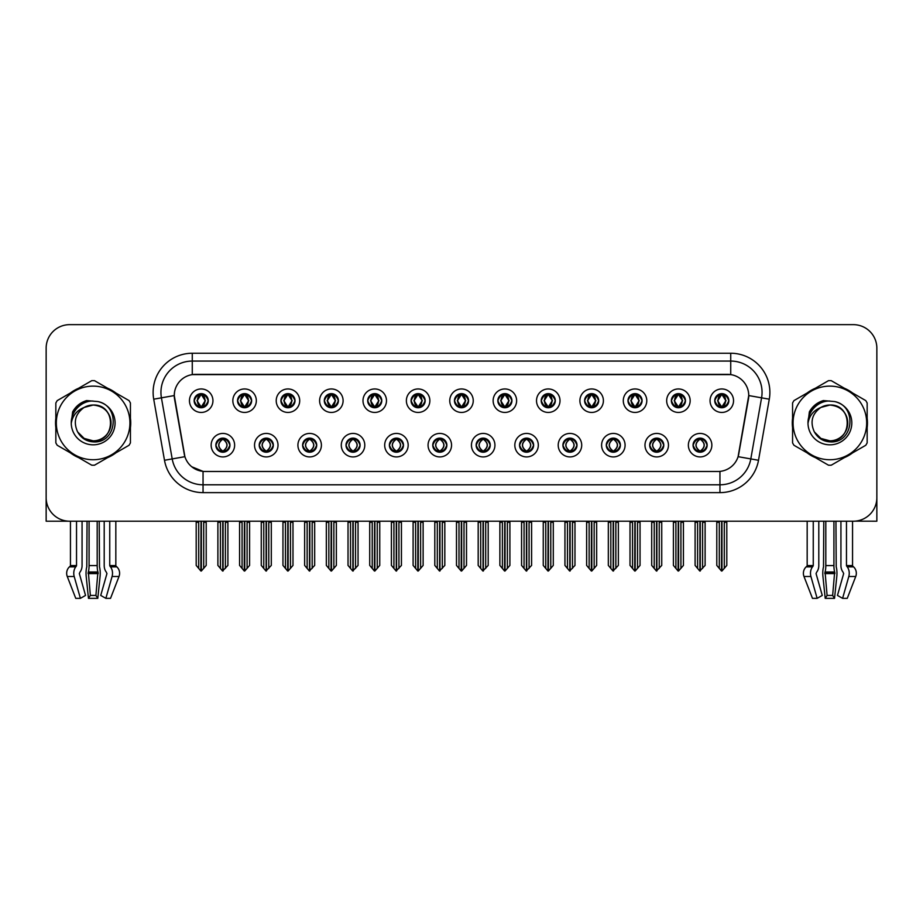 <?xml version="1.0" encoding="UTF-8"?>
<svg xmlns="http://www.w3.org/2000/svg" width="923" height="923" viewBox="0 0 923 923"><rect width="100%" height="100%" fill="white"/><g stroke="black" fill="none" stroke-linecap="round" stroke-linejoin="round"><path stroke-width="1.38" d="M432.76 445.174A7.049 7.049 0 0 0 439.81 452.224A7.049 7.049 0 0 0 446.859 445.174A7.049 7.049 0 0 0 439.81 438.125A7.049 7.049 0 0 0 432.76 445.174L432.829 445.174C434.156 448.97 435.991 450.862 438.321 450.862L439.152 450.862C434.491 447.067 434.491 443.271 439.152 439.475L438.321 439.475C436.037 439.429 434.202 441.332 432.829 445.174M428.064 445.174A11.745 11.745 0 0 0 439.81 456.92A11.745 11.745 0 0 0 451.555 445.174A11.745 11.745 0 0 0 439.81 433.429A11.745 11.745 0 0 0 428.064 445.174M476.141 445.174A7.049 7.049 0 0 0 483.191 452.224A7.049 7.049 0 0 0 490.24 445.174A7.049 7.049 0 0 0 483.191 438.125A7.049 7.049 0 0 0 476.141 445.174L476.21 445.174C477.549 448.97 479.372 450.862 481.702 450.862L482.533 450.862C477.872 447.067 477.872 443.271 482.533 439.475L481.702 439.475C479.418 439.429 477.583 441.332 476.21 445.174M471.445 445.174A11.745 11.745 0 0 0 483.191 456.92A11.745 11.745 0 0 0 494.936 445.174A11.745 11.745 0 0 0 483.191 433.429A11.745 11.745 0 0 0 471.445 445.174M519.522 445.174A7.049 7.049 0 0 0 526.572 452.224A7.049 7.049 0 0 0 533.621 445.174A7.049 7.049 0 0 0 526.572 438.125A7.049 7.049 0 0 0 519.522 445.174L519.591 445.174C520.93 448.97 522.764 450.862 525.083 450.862L525.925 450.862C521.253 447.067 521.253 443.271 525.925 439.475L525.083 439.475C522.799 439.429 520.964 441.332 519.591 445.174M514.826 445.174A11.745 11.745 0 0 0 526.572 456.92A11.745 11.745 0 0 0 538.317 445.174A11.745 11.745 0 0 0 526.572 433.429A11.745 11.745 0 0 0 514.826 445.174M280.915 400.697A7.049 7.049 0 0 0 287.964 407.735A7.049 7.049 0 0 0 295.014 400.697A7.049 7.049 0 0 0 287.964 393.648A7.049 7.049 0 0 0 280.915 400.697L280.984 400.697C282.45 404.632 284.272 406.524 286.476 406.385L285.992 407.458M276.219 400.697A11.745 11.745 0 0 0 287.964 412.443A11.745 11.745 0 0 0 299.71 400.697A11.745 11.745 0 0 0 287.964 388.952A11.745 11.745 0 0 0 276.219 400.697M411.07 400.697A7.049 7.049 0 0 0 418.119 407.735A7.049 7.049 0 0 0 425.168 400.697A7.049 7.049 0 0 0 418.119 393.648A7.049 7.049 0 0 0 411.07 400.697L411.139 400.697C412.593 404.632 414.427 406.524 416.631 406.385L416.146 407.458M406.374 400.697A11.745 11.745 0 0 0 418.119 412.443A11.745 11.745 0 0 0 429.864 400.697A11.745 11.745 0 0 0 418.119 388.952A11.745 11.745 0 0 0 406.374 400.697M215.844 445.174A7.049 7.049 0 0 0 222.893 452.224A7.049 7.049 0 0 0 229.942 445.174A7.049 7.049 0 0 0 222.893 438.125A7.049 7.049 0 0 0 215.844 445.174L215.913 445.174C217.251 448.97 219.074 450.862 221.405 450.862L222.235 450.862C217.574 447.067 217.574 443.271 222.235 439.475L221.405 439.475C219.12 439.429 217.286 441.332 215.913 445.174M211.148 445.174A11.745 11.745 0 0 0 222.893 456.92A11.745 11.745 0 0 0 234.638 445.174A11.745 11.745 0 0 0 222.893 433.429A11.745 11.745 0 0 0 211.148 445.174M367.689 400.697A7.049 7.049 0 0 0 374.738 407.735A7.049 7.049 0 0 0 381.776 400.697A7.049 7.049 0 0 0 374.738 393.648A7.049 7.049 0 0 0 367.689 400.697L367.746 400.697C369.212 404.632 371.046 406.524 373.238 406.385L372.765 407.458M362.993 400.697A11.745 11.745 0 0 0 374.738 412.443A11.745 11.745 0 0 0 386.483 400.697A11.745 11.745 0 0 0 374.738 388.952A11.745 11.745 0 0 0 362.993 400.697M237.534 400.697A7.049 7.049 0 0 0 244.583 407.735A7.049 7.049 0 0 0 251.633 400.697A7.049 7.049 0 0 0 244.583 393.648A7.049 7.049 0 0 0 237.534 400.697L237.603 400.697C239.057 404.632 240.891 406.524 243.095 406.385L242.611 407.458M232.838 400.697A11.745 11.745 0 0 0 244.583 412.443A11.745 11.745 0 0 0 256.329 400.697A11.745 11.745 0 0 0 244.583 388.952A11.745 11.745 0 0 0 232.838 400.697M649.677 445.174A7.049 7.049 0 0 0 656.726 452.224A7.049 7.049 0 0 0 663.775 445.174A7.049 7.049 0 0 0 656.726 438.125A7.049 7.049 0 0 0 649.677 445.174L649.746 445.174C651.073 448.97 652.907 450.862 655.238 450.862L656.068 450.862C651.407 447.067 651.407 443.271 656.068 439.475L655.238 439.475C652.953 439.429 651.119 441.332 649.746 445.174M644.981 445.174A11.745 11.745 0 0 0 656.726 456.92A11.745 11.745 0 0 0 668.471 445.174A11.745 11.745 0 0 0 656.726 433.429A11.745 11.745 0 0 0 644.981 445.174M584.605 400.697A7.049 7.049 0 0 0 591.655 407.735A7.049 7.049 0 0 0 598.692 400.697A7.049 7.049 0 0 0 591.655 393.648A7.049 7.049 0 0 0 584.605 400.697L584.663 400.697C586.128 404.632 587.951 406.524 590.155 406.385L589.682 407.458M579.898 400.697A11.745 11.745 0 0 0 591.655 412.443A11.745 11.745 0 0 0 603.4 400.697A11.745 11.745 0 0 0 591.655 388.952A11.745 11.745 0 0 0 579.898 400.697M302.617 445.174A7.049 7.049 0 0 0 309.655 452.224A7.049 7.049 0 0 0 316.704 445.174A7.049 7.049 0 0 0 309.655 438.125A7.049 7.049 0 0 0 302.617 445.174L302.675 445.174C304.013 448.97 305.848 450.862 308.167 450.862L309.009 450.862C304.336 447.067 304.336 443.271 309.009 439.475L308.167 439.475C305.882 439.429 304.059 441.332 302.675 445.174M297.91 445.174A11.745 11.745 0 0 0 309.655 456.92A11.745 11.745 0 0 0 321.4 445.174A11.745 11.745 0 0 0 309.655 433.429A11.745 11.745 0 0 0 297.91 445.174M671.367 400.697A7.049 7.049 0 0 0 678.417 407.735A7.049 7.049 0 0 0 685.466 400.697A7.049 7.049 0 0 0 678.417 393.648A7.049 7.049 0 0 0 671.367 400.697L671.436 400.697C672.89 404.632 674.725 406.524 676.928 406.385L676.444 407.458M666.671 400.697A11.745 11.745 0 0 0 678.417 412.443A11.745 11.745 0 0 0 690.162 400.697A11.745 11.745 0 0 0 678.417 388.952A11.745 11.745 0 0 0 666.671 400.697M324.308 400.697A7.049 7.049 0 0 0 331.345 407.735A7.049 7.049 0 0 0 338.395 400.697A7.049 7.049 0 0 0 331.345 393.648A7.049 7.049 0 0 0 324.308 400.697L324.365 400.697C325.831 404.632 327.653 406.524 329.857 406.385L329.384 407.458M319.6 400.697A11.745 11.745 0 0 0 331.345 412.443A11.745 11.745 0 0 0 343.102 400.697A11.745 11.745 0 0 0 331.345 388.952A11.745 11.745 0 0 0 319.6 400.697M541.224 400.697A7.049 7.049 0 0 0 548.262 407.735A7.049 7.049 0 0 0 555.311 400.697A7.049 7.049 0 0 0 548.262 393.648A7.049 7.049 0 0 0 541.224 400.697L541.282 400.697C542.747 404.632 544.57 406.524 546.774 406.385L546.301 407.458M536.517 400.697A11.745 11.745 0 0 0 548.262 412.443A11.745 11.745 0 0 0 560.007 400.697A11.745 11.745 0 0 0 548.262 388.952A11.745 11.745 0 0 0 536.517 400.697M259.225 445.174A7.049 7.049 0 0 0 266.274 452.224A7.049 7.049 0 0 0 273.323 445.174A7.049 7.049 0 0 0 266.274 438.125A7.049 7.049 0 0 0 259.225 445.174L259.294 445.174C260.632 448.97 262.455 450.862 264.786 450.862L265.616 450.862C260.955 447.067 260.955 443.271 265.616 439.475L264.786 439.475C262.501 439.429 260.667 441.332 259.294 445.174M254.529 445.174A11.745 11.745 0 0 0 266.274 456.92A11.745 11.745 0 0 0 278.019 445.174A11.745 11.745 0 0 0 266.274 433.429A11.745 11.745 0 0 0 254.529 445.174M454.451 400.697A7.049 7.049 0 0 0 461.5 407.735A7.049 7.049 0 0 0 468.549 400.697A7.049 7.049 0 0 0 461.5 393.648A7.049 7.049 0 0 0 454.451 400.697L454.52 400.697C455.974 404.632 457.808 406.524 460.012 406.385L459.527 407.458M449.755 400.697A11.745 11.745 0 0 0 461.5 412.443A11.745 11.745 0 0 0 473.245 400.697A11.745 11.745 0 0 0 461.5 388.952A11.745 11.745 0 0 0 449.755 400.697M389.379 445.174A7.049 7.049 0 0 0 396.429 452.224A7.049 7.049 0 0 0 403.478 445.174A7.049 7.049 0 0 0 396.429 438.125A7.049 7.049 0 0 0 389.379 445.174L389.437 445.174C390.775 448.97 392.61 450.862 394.94 450.862L395.771 450.862C391.11 447.067 391.11 443.271 395.771 439.475L394.94 439.475C392.656 439.429 390.821 441.332 389.437 445.174M384.683 445.174A11.745 11.745 0 0 0 396.429 456.92A11.745 11.745 0 0 0 408.174 445.174A11.745 11.745 0 0 0 396.429 433.429A11.745 11.745 0 0 0 384.683 445.174M497.832 400.697A7.049 7.049 0 0 0 504.881 407.735A7.049 7.049 0 0 0 511.93 400.697A7.049 7.049 0 0 0 504.881 393.648A7.049 7.049 0 0 0 497.832 400.697L497.901 400.697C499.355 404.632 501.189 406.524 503.393 406.385L502.908 407.458M493.136 400.697A11.745 11.745 0 0 0 504.881 412.443A11.745 11.745 0 0 0 516.626 400.697A11.745 11.745 0 0 0 504.881 388.952A11.745 11.745 0 0 0 493.136 400.697M627.986 400.697A7.049 7.049 0 0 0 635.036 407.735A7.049 7.049 0 0 0 642.085 400.697A7.049 7.049 0 0 0 635.036 393.648A7.049 7.049 0 0 0 627.986 400.697L628.055 400.697C629.509 404.632 631.344 406.524 633.536 406.385L633.063 407.458M623.29 400.697A11.745 11.745 0 0 0 635.036 412.443A11.745 11.745 0 0 0 646.781 400.697A11.745 11.745 0 0 0 635.036 388.952A11.745 11.745 0 0 0 623.29 400.697M345.998 445.174A7.049 7.049 0 0 0 353.048 452.224A7.049 7.049 0 0 0 360.085 445.174A7.049 7.049 0 0 0 353.048 438.125A7.049 7.049 0 0 0 345.998 445.174L346.056 445.174C347.394 448.97 349.229 450.862 351.548 450.862L352.39 450.862C347.729 447.067 347.729 443.271 352.39 439.475L351.548 439.475C349.263 439.429 347.44 441.332 346.056 445.174M341.291 445.174A11.745 11.745 0 0 0 353.048 456.92A11.745 11.745 0 0 0 364.793 445.174A11.745 11.745 0 0 0 353.048 433.429A11.745 11.745 0 0 0 341.291 445.174M714.748 400.697A7.049 7.049 0 0 0 721.798 407.735A7.049 7.049 0 0 0 728.847 400.697A7.049 7.049 0 0 0 721.798 393.648A7.049 7.049 0 0 0 714.748 400.697L714.817 400.697C716.271 404.632 718.106 406.524 720.309 406.385L719.825 407.458M710.052 400.697A11.745 11.745 0 0 0 721.798 412.443A11.745 11.745 0 0 0 733.543 400.697A11.745 11.745 0 0 0 721.798 388.952A11.745 11.745 0 0 0 710.052 400.697M562.915 445.174A7.049 7.049 0 0 0 569.952 452.224A7.049 7.049 0 0 0 577.002 445.174A7.049 7.049 0 0 0 569.952 438.125A7.049 7.049 0 0 0 562.915 445.174L562.972 445.174C564.311 448.97 566.145 450.862 568.464 450.862L569.306 450.862C564.645 447.067 564.645 443.271 569.306 439.475L568.464 439.475C566.18 439.429 564.357 441.332 562.972 445.174M558.207 445.174A11.745 11.745 0 0 0 569.952 456.92A11.745 11.745 0 0 0 581.709 445.174A11.745 11.745 0 0 0 569.952 433.429A11.745 11.745 0 0 0 558.207 445.174M606.296 445.174A7.049 7.049 0 0 0 613.345 452.224A7.049 7.049 0 0 0 620.383 445.174A7.049 7.049 0 0 0 613.345 438.125A7.049 7.049 0 0 0 606.296 445.174L606.353 445.174C607.692 448.97 609.526 450.862 611.857 450.862L612.687 450.862C608.026 447.067 608.026 443.271 612.687 439.475L611.857 439.475C609.572 439.429 607.738 441.332 606.353 445.174M601.6 445.174A11.745 11.745 0 0 0 613.345 456.92A11.745 11.745 0 0 0 625.09 445.174A11.745 11.745 0 0 0 613.345 433.429A11.745 11.745 0 0 0 601.6 445.174M194.153 400.697A7.049 7.049 0 0 0 201.202 407.735A7.049 7.049 0 0 0 208.252 400.697A7.049 7.049 0 0 0 201.202 393.648A7.049 7.049 0 0 0 194.153 400.697L194.222 400.697C195.676 404.632 197.51 406.524 199.714 406.385L199.23 407.458M189.457 400.697A11.745 11.745 0 0 0 201.202 412.443A11.745 11.745 0 0 0 212.948 400.697A11.745 11.745 0 0 0 201.202 388.952A11.745 11.745 0 0 0 189.457 400.697M693.058 445.174A7.049 7.049 0 0 0 700.107 452.224A7.049 7.049 0 0 0 707.156 445.174A7.049 7.049 0 0 0 700.107 438.125A7.049 7.049 0 0 0 693.058 445.174L693.127 445.174C694.465 448.97 696.288 450.862 698.619 450.862L699.449 450.862C694.788 447.067 694.788 443.271 699.449 439.475L698.619 439.475C696.334 439.429 694.5 441.332 693.127 445.174M688.362 445.174A11.745 11.745 0 0 0 700.107 456.92A11.745 11.745 0 0 0 711.852 445.174A11.745 11.745 0 0 0 700.107 433.429A11.745 11.745 0 0 0 688.362 445.174M174.262 395.529A21.148 21.148 0 0 0 174.585 399.197L184.254 454.012A21.148 21.148 0 0 0 205.068 471.48L717.932 471.48A21.148 21.148 0 0 0 738.746 454.012L748.415 399.197A21.148 21.148 0 0 0 727.589 374.38L195.411 374.38A21.148 21.148 0 0 0 174.262 395.529L174.493 392.39M854.929 521.16L876.85 521.207L876.85 348.144A23.49 23.49 0 0 0 853.36 324.654L69.64 324.654A23.49 23.49 0 0 0 46.15 348.144L46.15 521.207L70.448 521.207L70.448 565.58L76.528 565.58L75.778 566.872A8.619 6.092 90 0 0 74.198 576.494L80.405 598.346L85.539 595.427L79.332 573.575L80.036 571.995A8.619 6.092 90 0 0 82.066 565.58L82.066 521.207L87.05 521.207L86.785 566.872A8.619 2.227 -90 0 0 86.197 576.494L88.47 598.346L90.35 595.427L88.343 571.995A8.619 2.227 -90 0 0 89.081 565.58L89.081 521.207M97.192 521.207L97.192 565.58A8.619 2.227 90 0 0 97.93 571.995L95.911 595.427L97.792 598.346L100.065 576.494A8.619 2.227 90 0 0 99.488 566.872L99.211 521.207L104.207 521.207L104.207 565.58A8.619 6.092 -90 0 0 106.237 571.995L106.941 573.575L100.734 595.427L105.868 598.346L110.529 598.346L119.009 576.494A8.619 8.319 90 0 0 116.84 566.872L116.079 566.157A0.785 0.761 -90 0 1 115.825 565.58L115.825 521.207L118.19 521.207M804.81 521.207L807.175 521.207L807.175 565.58L813.255 565.58L812.505 566.872A8.619 6.092 90 0 0 810.925 576.494L817.132 598.346L822.266 595.427L816.059 573.575L816.763 571.995A8.619 6.092 90 0 0 818.793 565.58L818.793 521.207L823.789 521.207L823.512 566.872A8.619 2.227 -90 0 0 822.935 576.494L825.208 598.346L827.089 595.427L825.07 571.995A8.619 2.227 -90 0 0 825.808 565.58L825.808 521.207M833.919 521.207L833.919 565.58A8.619 2.227 90 0 0 834.657 571.995L832.65 595.427L834.53 598.346L836.803 576.494A8.619 2.227 90 0 0 836.215 566.872L835.95 521.207L840.934 521.207L840.934 565.58A8.619 6.092 -90 0 0 842.964 571.995L843.668 573.575L837.461 595.427L842.595 598.346L847.256 598.346L855.736 576.494A8.619 8.319 90 0 0 853.579 566.872L852.806 566.157A0.785 0.761 -90 0 1 852.552 565.58L852.552 521.207L854.929 521.207M55.842 418.246A37.589 37.589 0 0 0 55.842 427.626M70.425 452.881A37.589 37.589 0 0 0 78.547 457.577M107.726 457.577A37.589 37.589 0 0 0 115.848 452.881M130.431 427.626A37.589 37.589 0 0 0 130.431 418.246M792.569 418.246A37.589 37.589 0 0 0 792.569 427.626M807.152 452.881A37.589 37.589 0 0 0 815.274 457.577M844.453 457.577A37.589 37.589 0 0 0 852.575 452.881M867.159 427.626A37.589 37.589 0 0 0 867.159 418.246M192.272 353.244L192.272 374.611L730.728 374.611L730.728 361.066A31.324 31.324 0 0 1 761.579 397.836L750.803 458.916A31.324 31.324 0 0 1 719.952 484.794L203.048 484.794A31.324 31.324 0 0 1 172.197 458.916L161.421 397.836A31.324 31.324 0 0 1 192.272 361.066L730.728 361.066L730.728 353.244A39.158 39.158 0 0 1 769.286 399.186L758.51 460.277A39.158 39.158 0 0 1 719.952 492.628L203.048 492.628A39.158 39.158 0 0 1 164.49 460.277L153.714 399.186A39.158 39.158 0 0 1 192.272 353.244L730.728 353.244M717.932 471.48L205.068 471.48M203.048 492.628L203.048 471.388L191.753 466.761M761.579 397.836L748.738 395.563L738.1 456.677L750.803 458.916L761.579 397.836L769.286 399.186M164.49 460.277L184.9 456.677L174.262 395.563L161.421 397.836A31.324 31.324 0 0 1 160.948 392.39M738.746 454.012L738.619 454.681M184.381 454.681L184.254 454.012M115.848 392.979A37.589 37.589 0 0 0 107.726 388.295M78.547 388.295A37.589 37.589 0 0 0 70.425 392.979M852.575 392.979A37.589 37.589 0 0 0 844.453 388.295M815.274 388.295A37.589 37.589 0 0 0 807.152 392.979M853.36 324.654L69.64 324.654M46.15 348.144L46.15 497.716A23.49 23.49 0 0 0 69.64 521.207L853.36 521.207A23.49 23.49 0 0 0 876.85 497.716L876.85 348.144M701.318 452.12L700.765 450.862L701.595 450.862C703.88 450.92 705.714 449.016 707.087 445.163C705.749 441.367 703.914 439.475 701.595 439.475L702.08 438.402M701.318 438.229L700.765 439.475L701.595 439.475M699.68 450.862L699.092 452.143L699.692 450.862C694.731 447.067 694.731 443.271 699.692 439.475L699.092 438.194L699.692 439.475C694.904 443.271 694.904 447.067 699.68 450.862M699.449 439.475L698.896 438.229M700.765 439.475L701.122 438.194L700.522 439.475C705.484 443.271 705.484 447.067 700.522 450.862L701.111 452.143L700.534 450.862C705.31 447.067 705.31 443.271 700.534 439.475L700.765 439.475C705.426 443.271 705.426 447.067 700.765 450.862L700.765 450.862M695.1 521.207L695.1 522.303L697.603 522.303L697.603 568.406L699.784 571.014L705.114 565.418L705.114 522.303L702.611 522.303L702.611 568.406M700.269 521.207L700.269 571.014M699.946 571.014L699.946 521.207M695.1 522.303L695.1 565.418L697.603 568.406M716.79 521.207L716.79 522.303L719.294 522.303L719.294 568.406L721.474 571.014L721.648 521.207M721.959 521.207L721.959 571.014L726.805 565.418L726.805 522.303L724.301 522.303L724.301 568.406M716.79 522.303L716.79 565.418L719.294 568.406M720.586 407.631L721.14 406.385L720.309 406.385M720.586 393.752L721.14 394.998L720.309 394.998C718.036 394.963 716.202 396.855 714.817 400.697M728.847 400.697L728.778 400.697C727.428 396.902 725.593 395.009 723.286 394.998L722.455 394.998L726.009 400.697L722.455 406.385L723.77 407.458M728.778 400.697C727.37 404.562 725.536 406.455 723.286 406.385M721.14 406.385L717.725 400.697L721.371 394.998C716.998 395.148 716.859 405.659 721.382 406.385L717.586 400.697L721.14 394.998M722.224 394.998L722.813 393.717L722.213 394.998C726.597 395.148 726.736 405.659 722.213 406.385L722.801 407.666L722.224 406.385L725.87 400.697L722.224 394.998M657.937 452.12L657.384 450.862L658.214 450.862C660.499 450.92 662.333 449.016 663.706 445.163C662.368 441.367 660.533 439.475 658.214 439.475L658.687 438.402M657.937 438.229L657.384 439.475L658.214 439.475M656.299 450.862L655.711 452.143L656.311 450.862C651.35 447.067 651.35 443.271 656.311 439.475L655.711 438.194L656.311 439.475C651.511 443.271 651.511 447.067 656.299 450.862M656.068 439.475L655.515 438.229M657.384 439.475L657.73 438.194L657.141 439.475C662.103 443.271 662.103 447.067 657.141 450.862L657.73 452.143L657.153 450.862C661.929 447.067 661.929 443.271 657.153 439.475L657.384 439.475C662.045 443.271 662.045 447.067 657.384 450.862L657.384 450.862M651.707 521.207L651.707 522.303L654.222 522.303L654.222 568.406L656.403 571.014L661.733 565.418L661.733 522.303L659.23 522.303L659.23 568.406M656.876 521.207L656.876 571.014M656.565 571.014L656.565 521.207M651.707 522.303L651.707 565.418L654.222 568.406M614.556 452.12L613.991 450.862L614.833 450.862C617.118 450.92 618.952 449.016 620.325 445.163C618.975 441.367 617.152 439.475 614.833 439.475L615.306 438.402M614.556 438.229L613.991 439.475L614.833 439.475M612.918 450.862L612.33 452.143L612.918 450.862C607.969 447.067 607.969 443.271 612.918 439.475L612.33 438.194L612.918 439.475C608.13 443.271 608.13 447.067 612.918 450.862M612.687 439.475L612.134 438.229M613.991 439.475L614.349 438.194L613.991 439.475C618.664 443.271 618.664 447.067 613.991 450.862L614.349 452.143L613.76 450.862C618.548 447.067 618.548 443.271 613.76 439.475C618.71 443.271 618.71 447.067 613.76 450.862L613.991 450.862M608.326 521.207L608.326 522.303L610.83 522.303L610.83 568.406L613.022 571.014L618.352 565.418L618.352 522.303L615.849 522.303L615.849 568.406M613.495 521.207L613.495 571.014M613.184 571.014L613.184 521.207M608.326 522.303L608.326 565.418L610.83 568.406M571.175 452.12L570.61 450.862L571.452 450.862C573.737 450.92 575.56 449.016 576.944 445.163C575.594 441.367 573.771 439.475 571.452 439.475L571.925 438.402M571.175 438.229L570.61 439.475L571.452 439.475M569.537 450.862L568.949 452.143L569.537 450.862C564.588 447.067 564.588 443.271 569.537 439.475L568.949 438.194L569.537 439.475C564.749 443.271 564.749 447.067 569.537 450.862M569.306 439.475L568.741 438.229M570.61 439.475L570.968 438.194L570.61 439.475C575.271 443.271 575.271 447.067 570.61 450.862L570.968 452.143L570.379 450.862C575.167 447.067 575.167 443.271 570.379 439.475C575.329 443.271 575.329 447.067 570.379 450.862L570.61 450.862M564.945 521.207L564.945 522.303L567.449 522.303L567.449 568.406L569.641 571.014L574.971 565.418L574.971 522.303L572.468 522.303L572.468 568.406M570.114 521.207L570.114 571.014M569.803 571.014L569.803 521.207M564.945 522.303L564.945 565.418L567.449 568.406M673.409 521.207L673.409 522.303L675.913 522.303L675.913 568.406L678.093 571.014L678.255 521.207M678.567 521.207L678.567 571.014L683.424 565.418L683.424 522.303L680.92 522.303L680.92 568.406M673.409 522.303L673.409 565.418L675.913 568.406M677.205 407.631L677.759 406.385L676.928 406.385M677.205 393.752L677.759 394.998L676.928 394.998C674.655 394.963 672.821 396.855 671.436 400.697M685.466 400.697L685.397 400.697C684.035 396.902 682.212 395.009 679.905 394.998L679.074 394.998L682.628 400.697L679.074 406.385L680.389 407.458M685.397 400.697C683.989 404.562 682.155 406.455 679.905 406.385M677.759 406.385L674.344 400.697L677.99 394.998C673.617 395.148 673.478 405.659 678.001 406.385L674.205 400.697L677.759 394.998M678.843 394.998L679.432 393.717L678.832 394.998C683.216 395.148 683.355 405.659 678.832 406.385L679.42 407.666L678.843 406.385L682.489 400.697L678.843 394.998M630.017 521.207L630.017 522.303L632.532 522.303L632.532 568.406L634.712 571.014L634.874 521.207M635.186 521.207L635.186 571.014L640.043 565.418L640.043 522.303L637.539 522.303L637.539 568.406M630.017 522.303L630.017 565.418L632.532 568.406M633.813 407.631L634.378 406.385L633.536 406.385M633.813 393.752L634.378 394.998L633.536 394.998C631.274 394.963 629.44 396.855 628.055 400.697M642.085 400.697L642.016 400.697C640.654 396.902 638.831 395.009 636.524 394.998L635.693 394.998L639.247 400.697L635.693 406.385L637.008 407.458M642.016 400.697C640.608 404.562 638.774 406.455 636.524 406.385M634.378 406.385L630.963 400.697L634.609 394.998C630.236 395.148 630.097 405.659 634.609 406.385L630.824 400.697L634.378 394.998M635.462 394.998L636.039 393.717L635.451 394.998C639.824 395.148 639.962 405.659 635.451 406.385L636.039 407.666L635.462 406.385L639.108 400.697L635.462 394.998M586.636 521.207L586.636 522.303L589.139 522.303L589.139 568.406L591.331 571.014L591.493 521.207M591.805 521.207L591.805 571.014L596.662 565.418L596.662 522.303L594.158 522.303L594.158 568.406M586.636 522.303L586.636 565.418L589.139 568.406M590.432 407.631L590.997 406.385L590.155 406.385M590.432 393.752L590.997 394.998L590.155 394.998C587.893 394.963 586.059 396.855 584.663 400.697M598.692 400.697L598.635 400.697C597.273 396.902 595.439 395.009 593.143 394.998L592.312 394.998L595.866 400.697L592.312 406.385L593.616 407.458M598.635 400.697C597.216 404.562 595.393 406.455 593.143 406.385M590.997 406.385L587.582 400.697L591.228 394.998C586.855 395.148 586.716 405.659 591.228 406.385L587.443 400.697L590.997 394.998M592.07 394.998L592.07 394.998C596.443 395.148 596.581 405.659 592.07 406.385L592.658 407.666L592.07 406.385L595.716 400.697L592.07 394.998L592.658 393.717L592.07 394.998M543.255 521.207L543.255 522.303L545.758 522.303L545.758 568.406L547.95 571.014L548.112 521.207M548.424 521.207L548.424 571.014L553.281 565.418L553.281 522.303L550.777 522.303L550.777 568.406M543.255 522.303L543.255 565.418L545.758 568.406M547.051 407.631L547.604 406.385L546.774 406.385M547.051 393.752L547.604 394.998L546.774 394.998C544.501 394.963 542.678 396.855 541.282 400.697M555.311 400.697L555.254 400.697C553.892 396.902 552.058 395.009 549.762 394.998L548.92 394.998L552.473 400.697L548.92 406.385L550.235 407.458M555.254 400.697C553.835 404.562 552.012 406.455 549.762 406.385M547.604 406.385L544.189 400.697L547.835 394.998C543.474 395.148 543.335 405.659 547.847 406.385L544.051 400.697L547.604 394.998M548.689 394.998L548.689 394.998C553.062 395.148 553.2 405.659 548.689 406.385L549.277 407.666L548.689 406.385L552.335 400.697L548.689 394.998L549.277 393.717L548.689 394.998M97.792 598.346L88.47 598.346M95.911 595.427L90.35 595.427M76.528 521.207L76.528 565.58M105.868 598.346L112.075 576.494A8.619 6.092 -90 0 0 110.495 566.872L109.745 565.58L109.745 521.207M70.448 565.58A0.785 0.761 90 0 1 70.194 566.157L69.421 566.872A8.619 8.319 -90 0 0 67.264 576.494L75.744 598.346L80.405 598.346M834.53 598.346L825.208 598.346M832.65 595.427L827.089 595.427M813.255 521.207L813.255 565.58M842.595 598.346L848.802 576.494A8.619 6.092 -90 0 0 847.222 566.872L846.472 565.58L846.472 521.207M807.175 565.58A0.785 0.761 90 0 1 806.921 566.157L806.16 566.872A8.619 8.319 -90 0 0 803.991 576.494L812.471 598.346L817.132 598.346M111.025 422.284A17.906 17.906 0 0 0 84.178 407.435C75.409 413.677 73.171 421.73 77.474 431.606L77.717 432.022A17.906 17.906 0 0 0 93.131 440.836C116.229 441.955 116.229 403.916 93.131 405.035L84.178 407.435L93.131 405.035C116.229 403.916 116.229 441.955 93.131 440.836A17.906 17.906 0 0 0 111.037 422.93C109.975 412.062 104.011 406.097 93.131 405.035C116.229 403.916 116.229 441.955 93.131 440.836C116.229 441.955 116.229 403.916 93.131 405.035C116.229 403.916 116.229 441.955 93.131 440.836C116.229 441.955 116.229 403.916 93.131 405.035C116.229 403.916 116.229 441.955 93.131 440.836L84.189 438.437L77.717 432.022L84.189 438.437L93.131 440.836L84.189 438.437L77.717 432.022L84.189 438.437L93.131 440.836L84.189 438.437L77.717 432.022L84.189 438.437L93.131 440.836L84.189 438.437L77.717 432.022C81.143 438.067 86.277 441.356 93.131 441.875C117.071 443.882 120.809 405.728 97.723 401.54L86.624 400.582C80.439 402.474 75.778 406.247 72.64 411.889L71.256 423.403A21.875 21.875 0 0 0 93.131 444.817A21.875 21.875 0 0 0 97.723 401.54M93.131 459.735A36.805 36.805 0 0 0 129.935 422.93A36.805 36.805 0 0 0 93.131 386.126A36.805 36.805 0 0 0 56.326 422.93A36.805 36.805 0 0 0 93.131 459.735M93.131 465.215A42.285 42.285 0 0 0 94.515 465.192L129.047 445.267A42.285 42.285 0 0 0 130.431 442.867L130.431 403.005A42.285 42.285 0 0 0 129.047 400.605L94.515 380.668A42.285 42.285 0 0 0 91.746 380.668L57.226 400.605A42.285 42.285 0 0 0 55.842 403.005L55.842 442.867A42.285 42.285 0 0 0 57.226 445.267L91.746 465.192A42.285 42.285 0 0 0 93.131 465.215M71.256 422.93C71.106 410.516 82.378 400.455 93.131 401.055M71.256 423.403C72.525 415.696 76.828 410.366 84.178 407.435M86.497 400.617L81.489 402.763L72.663 411.843L81.489 402.763L86.497 400.617L81.489 402.763L72.64 411.889L81.489 402.763L86.497 400.617L81.489 402.763L72.663 411.843L81.489 402.763L86.497 400.617L81.489 402.763L72.64 411.889L81.489 402.763L86.624 400.582L78.582 404.759M847.752 422.284A17.906 17.906 0 0 0 820.905 407.435C812.136 413.677 809.898 421.73 814.201 431.606L814.444 432.022A17.906 17.906 0 0 0 829.869 440.836C852.956 441.955 852.956 403.916 829.869 405.035L820.905 407.435L829.869 405.035C852.956 403.916 852.956 441.955 829.869 440.836A17.906 17.906 0 0 0 847.764 422.93C846.703 412.062 840.738 406.097 829.869 405.035C852.956 403.916 852.956 441.955 829.869 440.836C852.956 441.955 852.956 403.916 829.869 405.035C852.956 403.916 852.956 441.955 829.869 440.836C852.956 441.955 852.956 403.916 829.869 405.035C852.956 403.916 852.956 441.955 829.869 440.836L820.916 438.437L814.444 432.022L820.916 438.437L829.869 440.836L820.916 438.437L814.444 432.022L820.916 438.437L829.869 440.836L820.916 438.437L814.444 432.022L820.916 438.437L829.869 440.836L820.916 438.437L814.444 432.022C817.87 438.067 823.016 441.356 829.869 441.875C853.81 443.882 857.536 405.728 834.461 401.54L823.362 400.582C817.167 402.474 812.505 406.247 809.367 411.889L807.994 423.403A21.875 21.875 0 0 0 829.869 444.817A21.875 21.875 0 0 0 834.461 401.54M829.869 459.735A36.805 36.805 0 0 0 866.674 422.93A36.805 36.805 0 0 0 829.869 386.126A36.805 36.805 0 0 0 793.065 422.93A36.805 36.805 0 0 0 829.869 459.735M829.869 465.215A42.285 42.285 0 0 0 831.254 465.192L865.774 445.267A42.285 42.285 0 0 0 867.159 442.867L867.159 403.005A42.285 42.285 0 0 0 865.774 400.605L831.254 380.668A42.285 42.285 0 0 0 828.485 380.668L793.953 400.605A42.285 42.285 0 0 0 792.569 403.005L792.569 442.867A42.285 42.285 0 0 0 793.953 445.267L828.485 465.192A42.285 42.285 0 0 0 829.869 465.215M807.983 422.93C807.844 410.516 819.105 400.455 829.869 401.055M807.994 423.403C809.252 415.696 813.567 410.366 820.905 407.435M809.39 411.843L818.228 402.763L823.224 400.617L818.228 402.763L809.39 411.843L818.228 402.763L823.224 400.617L818.228 402.763L809.39 411.843L818.228 402.763L823.224 400.617L818.228 402.763L809.367 411.889L818.228 402.763L823.362 400.582L815.309 404.759M823.224 400.617L818.228 402.763L809.367 411.889M527.783 452.12L527.229 450.862L528.06 450.862C530.344 450.92 532.179 449.016 533.563 445.163C532.213 441.367 530.379 439.475 528.06 439.475L528.544 438.402M527.783 438.229L527.229 439.475L528.06 439.475M526.156 450.862L525.568 452.143L526.156 450.862C521.207 447.067 521.207 443.271 526.156 439.475L525.568 438.194L526.156 439.475C521.368 443.271 521.368 447.067 526.156 450.862M525.925 439.475L525.36 438.229M527.229 439.475C531.89 443.271 531.89 447.067 527.229 450.862L526.998 450.862C531.786 447.067 531.786 443.271 526.998 439.475L527.587 438.194M527.229 450.862L527.587 452.143M521.564 521.207L521.564 522.303L524.068 522.303L524.068 568.406L526.248 571.014L531.59 565.418L531.59 522.303L529.075 522.303L529.075 568.406M526.733 521.207L526.733 571.014M526.422 571.014L526.422 521.207M521.564 522.303L521.564 565.418L524.068 568.406M484.402 452.12L483.848 450.862L484.679 450.862C486.963 450.92 488.798 449.016 490.171 445.163C488.832 441.367 486.998 439.475 484.679 439.475L485.163 438.402M484.402 438.229L483.848 439.475L484.679 439.475M482.764 450.862L482.187 452.143L482.775 450.862C477.814 447.067 477.814 443.271 482.775 439.475L482.187 438.194L482.775 439.475C477.987 443.271 477.987 447.067 482.764 450.862M482.533 439.475L481.979 438.229M483.848 439.475C488.509 443.271 488.509 447.067 483.848 450.862L483.617 450.862C488.394 447.067 488.394 443.271 483.617 439.475L484.206 438.194M483.848 450.862L484.206 452.143M478.183 521.207L478.183 522.303L480.687 522.303L480.687 568.406L482.867 571.014L488.198 565.418L488.198 522.303L485.694 522.303L485.694 568.406M483.352 521.207L483.352 571.014M483.041 571.014L483.041 521.207M478.183 522.303L478.183 565.418L480.687 568.406M441.021 452.12L440.467 450.862L441.298 450.862C443.582 450.92 445.417 449.016 446.79 445.163C445.451 441.367 443.617 439.475 441.298 439.475L441.782 438.402M441.021 438.229L440.467 439.475L441.298 439.475M438.598 438.229L439.383 439.475C434.606 443.271 434.606 447.067 439.383 450.862L438.794 452.143M439.152 439.475L438.794 438.194M440.467 439.475L440.813 438.194L440.467 439.475C445.128 443.271 445.128 447.067 440.467 450.862L440.813 452.143L440.225 450.862C445.013 447.067 445.013 443.271 440.236 439.475C445.186 443.271 445.186 447.067 440.225 450.862L440.467 450.862M434.802 521.207L434.802 522.303L437.306 522.303L437.306 568.406L439.486 571.014L444.817 565.418L444.817 522.303L442.313 522.303L442.313 568.406M439.959 521.207L439.959 571.014M439.648 571.014L439.648 521.207M434.802 522.303L434.802 565.418L437.306 568.406M499.874 521.207L499.874 522.303L502.377 522.303L502.377 568.406L504.558 571.014L504.731 521.207M505.043 521.207L505.043 571.014L509.9 565.418L509.9 522.303L507.385 522.303L507.385 568.406M499.874 522.303L499.874 565.418L502.377 568.406M503.67 407.631L504.223 406.385L503.393 406.385M503.67 393.752L504.223 394.998L503.393 394.998C501.12 394.963 499.297 396.855 497.901 400.697M511.93 400.697L511.861 400.697C510.511 396.902 508.677 395.009 506.369 394.998L505.539 394.998L509.092 400.697L505.539 406.385L506.854 407.458M511.861 400.697C510.454 404.562 508.619 406.455 506.369 406.385M504.223 406.385L500.808 400.697L504.454 394.998C500.093 395.148 499.943 405.659 504.466 406.385L500.67 400.697L504.223 394.998M505.896 393.717L505.308 394.998C509.681 395.148 509.819 405.659 505.308 406.385L505.885 407.666M456.493 521.207L456.493 522.303L458.996 522.303L458.996 568.406L461.177 571.014L461.338 521.207M461.662 521.207L461.662 571.014L466.507 565.418L466.507 522.303L464.004 522.303L464.004 568.406M456.493 522.303L456.493 565.418L458.996 568.406M460.289 407.631L460.842 406.385L460.012 406.385M460.289 393.752L460.842 394.998L460.012 394.998C457.739 394.963 455.904 396.855 454.52 400.697M468.549 400.697L468.48 400.697C467.13 396.902 465.296 395.009 462.988 394.998L462.158 394.998L465.711 400.697L462.158 406.385L463.473 407.458M468.48 400.697C467.073 404.562 465.238 406.455 462.988 406.385M460.842 406.385L457.427 400.697L461.073 394.998C456.7 395.148 456.562 405.659 461.085 406.385L457.289 400.697L460.842 394.998M462.515 393.717L461.927 394.998C466.3 395.148 466.438 405.659 461.915 406.385L462.504 407.666M413.1 521.207L413.1 522.303L415.615 522.303L415.615 568.406L417.796 571.014L417.957 521.207M418.269 521.207L418.269 571.014L423.126 565.418L423.126 522.303L420.623 522.303L420.623 568.406M413.1 522.303L413.1 565.418L415.615 568.406M416.908 407.631L417.461 406.385L416.631 406.385M416.908 393.752L417.461 394.998L416.631 394.998C414.358 394.963 412.523 396.855 411.139 400.697M425.168 400.697L425.099 400.697C423.738 396.902 421.915 395.009 419.607 394.998L418.777 394.998L422.33 400.697L418.777 406.385L420.092 407.458M425.099 400.697C423.692 404.562 421.857 406.455 419.607 406.385M417.461 406.385L414.046 400.697L417.692 394.998C413.319 395.148 413.181 405.659 417.692 406.385L413.908 400.697L417.461 394.998M419.134 393.717L418.546 394.998C422.907 395.148 423.057 405.659 418.534 406.385L419.123 407.666M397.64 452.12L397.075 450.862L397.917 450.862C400.201 450.92 402.036 449.016 403.409 445.163C402.07 441.367 400.236 439.475 397.917 439.475L398.39 438.402M397.64 438.229L397.075 439.475L397.917 439.475M395.217 438.229L396.002 439.475C391.214 443.271 391.214 447.067 396.002 450.862L395.413 452.143M395.771 439.475L395.413 438.194M397.075 439.475L397.432 438.194L397.075 439.475C401.747 443.271 401.747 447.067 397.075 450.862L397.432 452.143L396.844 450.862C401.632 447.067 401.632 443.271 396.844 439.475C401.793 443.271 401.793 447.067 396.844 450.862L397.075 450.862M391.41 521.207L391.41 522.303L393.925 522.303L393.925 568.406L396.105 571.014L401.436 565.418L401.436 522.303L398.932 522.303L398.932 568.406M396.578 521.207L396.578 571.014M396.267 571.014L396.267 521.207M391.41 522.303L391.41 565.418L393.925 568.406M354.259 452.12L353.694 450.862L354.536 450.862C356.82 450.92 358.643 449.016 360.028 445.163C358.678 441.367 356.855 439.475 354.536 439.475L355.009 438.402M354.259 438.229L353.694 439.475L354.536 439.475M352.621 450.862L352.032 452.143L352.621 450.862C347.671 447.067 347.671 443.271 352.621 439.475L352.032 438.194L352.621 439.475C347.833 443.271 347.833 447.067 352.621 450.862M352.39 439.475L351.825 438.229M353.694 439.475L354.051 438.194L353.694 439.475C358.355 443.271 358.355 447.067 353.694 450.862L354.051 452.143L353.463 450.862C358.251 447.067 358.251 443.271 353.463 439.475C358.412 443.271 358.412 447.067 353.463 450.862L353.694 450.862M348.029 521.207L348.029 522.303L350.532 522.303L350.532 568.406L352.724 571.014L358.055 565.418L358.055 522.303L355.551 522.303L355.551 568.406M353.197 521.207L353.197 571.014M352.886 571.014L352.886 521.207M348.029 522.303L348.029 565.418L350.532 568.406M310.866 452.12L310.313 450.862L311.143 450.862C313.439 450.92 315.262 449.016 316.647 445.163C315.297 441.367 313.462 439.475 311.143 439.475L311.628 438.402M310.866 438.229L310.313 439.475L311.143 439.475M309.24 450.862L308.651 452.143L309.24 450.862C304.29 447.067 304.29 443.271 309.24 439.475L308.651 438.194L309.24 439.475C304.452 443.271 304.452 447.067 309.24 450.862M309.009 439.475L308.444 438.229M310.313 439.475L310.67 438.194L310.313 439.475C314.974 443.271 314.974 447.067 310.313 450.862L310.67 452.143L310.082 450.862C314.87 447.067 314.87 443.271 310.082 439.475C315.031 443.271 315.031 447.067 310.082 450.862L310.313 450.862M304.648 521.207L304.648 522.303L307.151 522.303L307.151 568.406L309.343 571.014L314.674 565.418L314.674 522.303L312.17 522.303L312.17 568.406M309.816 521.207L309.816 571.014M309.505 571.014L309.505 521.207M304.648 522.303L304.648 565.418L307.151 568.406M267.485 452.12L266.932 450.862L267.762 450.862C270.047 450.92 271.881 449.016 273.254 445.163C271.916 441.367 270.081 439.475 267.762 439.475L268.247 438.402M267.485 438.229L266.932 439.475L267.762 439.475M265.847 450.862L265.27 452.143L265.859 450.862C260.897 447.067 260.897 443.271 265.859 439.475L265.27 438.194L265.847 439.475C261.071 443.271 261.071 447.067 265.847 450.862M265.616 439.475L265.063 438.229M266.932 439.475L267.289 438.194L266.932 439.475C271.593 443.271 271.593 447.067 266.932 450.862L267.289 452.143L266.689 450.862C271.489 447.067 271.489 443.271 266.701 439.475C271.65 443.271 271.65 447.067 266.689 450.862L266.932 450.862M261.267 521.207L261.267 522.303L263.77 522.303L263.77 568.406L265.951 571.014L271.293 565.418L271.293 522.303L268.778 522.303L268.778 568.406M266.435 521.207L266.435 571.014M266.124 571.014L266.124 521.207M261.267 522.303L261.267 565.418L263.77 568.406M224.104 452.12L223.551 450.862L224.381 450.862C226.666 450.92 228.5 449.016 229.873 445.163C228.535 441.367 226.7 439.475 224.381 439.475L224.866 438.402M224.104 438.229L223.551 439.475L224.381 439.475M222.466 450.862L221.878 452.143L222.478 450.862C217.516 447.067 217.516 443.271 222.478 439.475L221.889 438.194L222.466 439.475C217.69 443.271 217.69 447.067 222.466 450.862M222.235 439.475L221.682 438.229M223.551 439.475L223.908 438.194L223.551 439.475C228.212 443.271 228.212 447.067 223.551 450.862L223.908 452.143L223.308 450.862C228.096 447.067 228.096 443.271 223.32 439.475C228.269 443.271 228.269 447.067 223.308 450.862L223.551 450.862M217.886 521.207L217.886 522.303L220.389 522.303L220.389 568.406L222.57 571.014L227.9 565.418L227.9 522.303L225.397 522.303L225.397 568.406M223.054 521.207L223.054 571.014M222.731 571.014L222.731 521.207M217.886 522.303L217.886 565.418L220.389 568.406M369.719 521.207L369.719 522.303L372.223 522.303L372.223 568.406L374.415 571.014L374.576 521.207M374.888 521.207L374.888 571.014L379.745 565.418L379.745 522.303L377.242 522.303L377.242 568.406M369.719 522.303L369.719 565.418L372.223 568.406M373.515 407.631L374.08 406.385L373.238 406.385M373.515 393.752L374.08 394.998L373.238 394.998C370.977 394.963 369.142 396.855 367.746 400.697M381.776 400.697L381.718 400.697C380.357 396.902 378.534 395.009 376.226 394.998L375.396 394.998L378.949 400.697L375.396 406.385L376.699 407.458M381.718 400.697C380.311 404.562 378.476 406.455 376.226 406.385M374.08 406.385L370.665 400.697L374.311 394.998C369.938 395.148 369.8 405.659 374.311 406.385L370.527 400.697L374.08 394.998M375.165 394.998L375.165 394.998C379.526 395.148 379.665 405.659 375.153 406.385L375.742 407.666L375.165 406.385L378.811 400.697L375.165 394.998L375.742 393.717L375.153 394.998M326.338 521.207L326.338 522.303L328.842 522.303L328.842 568.406L331.034 571.014L331.195 521.207M331.507 521.207L331.507 571.014L336.364 565.418L336.364 522.303L333.861 522.303L333.861 568.406M326.338 522.303L326.338 565.418L328.842 568.406M330.134 407.631L330.688 406.385L329.857 406.385M330.134 393.752L330.688 394.998L329.857 394.998C327.584 394.963 325.761 396.855 324.365 400.697M338.395 400.697L338.337 400.697C336.976 396.902 335.141 395.009 332.845 394.998L332.003 394.998L335.557 400.697L332.003 406.385L333.318 407.458M338.337 400.697C336.918 404.562 335.095 406.455 332.845 406.385M330.688 406.385L327.284 400.697L330.93 394.998C326.557 395.148 326.419 405.659 330.93 406.385L327.134 400.697L330.688 394.998M331.772 394.998L331.772 394.998C336.145 395.148 336.284 405.659 331.772 406.385L332.361 407.666L331.772 406.385L335.418 400.697L331.772 394.998L332.361 393.717L331.772 394.998M282.957 521.207L282.957 522.303L285.461 522.303L285.461 568.406L287.641 571.014L287.814 521.207M288.126 521.207L288.126 571.014L292.983 565.418L292.983 522.303L290.468 522.303L290.468 568.406M282.957 522.303L282.957 565.418L285.461 568.406M286.753 407.631L287.307 406.385L286.476 406.385M286.753 393.752L287.307 394.998L286.476 394.998C284.203 394.963 282.38 396.855 280.984 400.697M295.014 400.697L294.956 400.697C293.595 396.902 291.76 395.009 289.464 394.998L288.622 394.998L292.176 400.697L288.622 406.385L289.937 407.458M294.956 400.697C293.537 404.562 291.714 406.455 289.464 406.385M287.307 406.385L283.892 400.697L287.538 394.998L286.961 393.717L287.549 394.998C283.176 395.148 283.038 405.659 287.549 406.385L286.961 407.666L287.538 406.385L283.753 400.697L287.307 394.998M288.391 394.998L288.391 394.998C292.764 395.148 292.903 405.659 288.391 406.385L288.98 407.666L288.391 406.385L292.037 400.697L288.391 394.998L288.98 393.717L288.391 394.998M239.576 521.207L239.576 522.303L242.08 522.303L242.08 568.406L244.26 571.014L244.433 521.207M244.745 521.207L244.745 571.014L249.591 565.418L249.591 522.303L247.087 522.303L247.087 568.406M239.576 522.303L239.576 565.418L242.08 568.406M243.372 407.631L243.926 406.385L243.095 406.385M243.372 393.752L243.926 394.998L243.095 394.998C240.822 394.963 238.999 396.855 237.603 400.697M251.633 400.697L251.564 400.697C250.214 396.902 248.379 395.009 246.072 394.998L245.241 394.998L248.795 400.697L245.241 406.385L246.556 407.458M251.564 400.697C250.156 404.562 248.322 406.455 246.072 406.385M243.926 406.385L240.511 400.697L244.157 394.998L243.568 393.717L244.168 394.998C239.784 395.148 239.645 405.659 244.168 406.385L243.58 407.666L244.157 406.385L240.372 400.697L243.926 394.998M245.01 394.998L245.01 394.998C249.383 395.148 249.522 405.659 244.999 406.385L245.587 407.666L245.01 406.385L248.656 400.697L245.01 394.998L245.599 393.717L244.999 394.998M196.195 521.207L196.195 522.303L198.699 522.303L198.699 568.406L200.879 571.014L201.041 521.207M201.352 521.207L201.352 571.014L206.21 565.418L206.21 522.303L203.706 522.303L203.706 568.406M196.195 522.303L196.195 565.418L198.699 568.406M199.991 407.631L200.545 406.385L199.714 406.385M199.991 393.752L200.545 394.998L199.714 394.998C197.441 394.963 195.607 396.855 194.222 400.697M208.252 400.697L208.183 400.697C206.821 396.902 204.998 395.009 202.691 394.998L201.86 394.998L205.414 400.697L201.86 406.385L203.175 407.458M208.183 400.697C206.775 404.562 204.941 406.455 202.691 406.385M200.545 406.385L197.13 400.697L200.776 394.998L200.187 393.717L200.787 394.998C196.403 395.148 196.264 405.659 200.787 406.385L200.199 407.666L200.776 406.385L196.991 400.697L200.545 394.998M201.629 394.998L201.629 394.998C206.002 395.148 206.141 405.659 201.618 406.385L202.206 407.666L201.629 406.385L205.275 400.697L201.629 394.998L202.218 393.717L201.618 394.998M719.952 471.388L719.952 492.628M153.714 399.186L161.421 397.836M750.803 458.916L758.51 460.277M698.619 450.862L698.134 451.935M698.896 452.12L699.449 450.862M698.619 439.475L698.134 438.402M701.595 450.862L702.08 451.935M720.309 394.998L719.825 393.925M723.286 394.998L723.77 393.925M723.009 393.752L722.455 394.998M723.009 407.631L722.455 406.385M720.782 407.666L721.371 406.385L720.794 407.666M720.782 393.717L721.371 394.998L720.794 393.717M655.238 450.862L654.753 451.935M655.515 452.12L656.068 450.862M655.238 439.475L654.753 438.402M658.214 450.862L658.687 451.935M611.857 450.862L611.372 451.935M612.134 452.12L612.687 450.862M611.857 439.475L611.372 438.402M614.833 450.862L615.306 451.935M568.464 450.862L567.991 451.935M568.741 452.12L569.306 450.862M568.464 439.475L567.991 438.402M571.452 450.862L571.925 451.935M676.928 394.998L676.444 393.925M679.905 394.998L680.389 393.925M679.628 393.752L679.074 394.998M679.628 407.631L679.074 406.385M677.401 407.666L677.99 406.385L677.413 407.666M677.401 393.717L677.99 394.998L677.413 393.717M633.536 394.998L633.063 393.925M636.524 394.998L637.008 393.925M636.247 393.752L635.693 394.998M636.247 407.631L635.693 406.385M634.02 407.666L634.609 406.385L634.02 407.666M634.02 393.717L634.609 394.998L634.02 393.717M590.155 394.998L589.682 393.925M593.143 394.998L593.616 393.925M592.866 393.752L592.312 394.998M592.866 407.631L592.312 406.385M590.639 407.666L591.228 406.385L590.639 407.666M590.639 393.717L591.228 394.998L590.639 393.717M546.774 394.998L546.301 393.925M549.762 394.998L550.235 393.925M549.485 393.752L548.92 394.998M549.485 407.631L548.92 406.385M547.258 407.666L547.835 406.385L547.258 407.666M547.258 393.717L547.835 394.998L547.258 393.717M98.138 572.698L88.135 572.698M97.93 571.995L88.343 571.995M109.745 565.58L115.825 565.58M97.192 565.58L89.081 565.58M98.184 573.575L88.077 573.575M67.264 576.494L74.198 576.494M112.075 576.494L119.009 576.494M69.421 566.872L75.778 566.872M110.495 566.872L116.84 566.872M70.194 566.157L76.344 566.157M109.929 566.157L116.079 566.157M834.865 572.698L824.862 572.698M834.657 571.995L825.07 571.995M846.472 565.58L852.552 565.58M833.919 565.58L825.808 565.58M834.923 573.575L824.816 573.575M803.991 576.494L810.925 576.494M848.802 576.494L855.736 576.494M806.16 566.872L812.505 566.872M847.222 566.872L853.579 566.872M806.921 566.157L813.071 566.157M846.656 566.157L852.806 566.157M525.083 450.862L524.61 451.935M525.36 452.12L525.925 450.862M525.083 439.475L524.61 438.402M528.06 450.862L528.544 451.935M481.702 450.862L481.218 451.935M481.979 452.12L482.533 450.862M481.702 439.475L481.218 438.402M484.679 450.862L485.163 451.935M438.321 450.862L437.837 451.935M438.598 452.12L439.152 450.862M438.321 439.475L437.837 438.402M441.298 450.862L441.782 451.935M503.393 394.998L502.908 393.925M506.369 394.998L506.854 393.925M506.092 393.752L505.539 394.998M506.092 407.631L505.539 406.385M503.866 407.666L504.454 406.385L503.877 407.666M503.866 393.717L504.454 394.998L503.877 393.717M505.896 407.666L505.308 406.385L508.954 400.697L505.308 394.998L505.885 393.717M460.012 394.998L459.527 393.925M462.988 394.998L463.473 393.925M462.711 393.752L462.158 394.998M462.711 407.631L462.158 406.385M460.485 407.666L461.073 406.385L460.496 407.666M460.485 393.717L461.073 394.998L460.496 393.717M462.515 407.666L461.927 406.385L465.573 400.697L461.927 394.998L462.504 393.717M416.631 394.998L416.146 393.925M419.607 394.998L420.092 393.925M419.33 393.752L418.777 394.998M419.33 407.631L418.777 406.385M417.104 407.666L417.692 406.385L417.115 407.666M417.104 393.717L417.692 394.998L417.115 393.717M419.134 407.666L418.546 406.385L422.192 400.697L418.546 394.998L419.123 393.717M394.94 450.862L394.456 451.935M395.217 452.12L395.771 450.862M394.94 439.475L394.456 438.402M397.917 450.862L398.39 451.935M351.548 450.862L351.075 451.935M351.825 452.12L352.39 450.862M351.548 439.475L351.075 438.402M354.536 450.862L355.009 451.935M308.167 450.862L307.694 451.935M308.444 452.12L309.009 450.862M308.167 439.475L307.694 438.402M311.143 450.862L311.628 451.935M264.786 450.862L264.313 451.935M265.063 452.12L265.616 450.862M264.786 439.475L264.313 438.402M267.762 450.862L268.247 451.935M221.405 450.862L220.92 451.935M221.682 452.12L222.235 450.862M221.405 439.475L220.92 438.402M224.381 450.862L224.866 451.935M373.238 394.998L372.765 393.925M376.226 394.998L376.699 393.925M375.949 393.752L375.396 394.998M375.949 407.631L375.396 406.385M373.723 407.666L374.311 406.385L373.723 407.666M373.723 393.717L374.311 394.998L373.723 393.717M329.857 394.998L329.384 393.925M332.845 394.998L333.318 393.925M332.568 393.752L332.003 394.998M332.568 407.631L332.003 406.385M330.342 407.666L330.93 406.385L330.342 407.666M330.342 393.717L330.93 394.998L330.342 393.717M286.476 394.998L285.992 393.925M289.464 394.998L289.937 393.925M289.187 393.752L288.622 394.998M289.187 407.631L288.622 406.385M243.095 394.998L242.611 393.925M246.072 394.998L246.556 393.925M245.795 393.752L245.241 394.998M245.795 407.631L245.241 406.385M199.714 394.998L199.23 393.925M202.691 394.998L203.175 393.925M202.414 393.752L201.86 394.998M202.414 407.631L201.86 406.385M527.575 438.194L526.987 439.475C531.948 443.271 531.948 447.067 526.987 450.862L527.575 452.143M484.194 438.194L483.606 439.475C488.567 443.271 488.567 447.067 483.606 450.862L484.194 452.143M438.806 452.143L439.394 450.862C434.433 447.067 434.433 443.271 439.394 439.475L438.806 438.194M395.425 452.143L396.013 450.862C391.052 447.067 391.052 443.271 396.013 439.475L395.425 438.194"/></g></svg>
